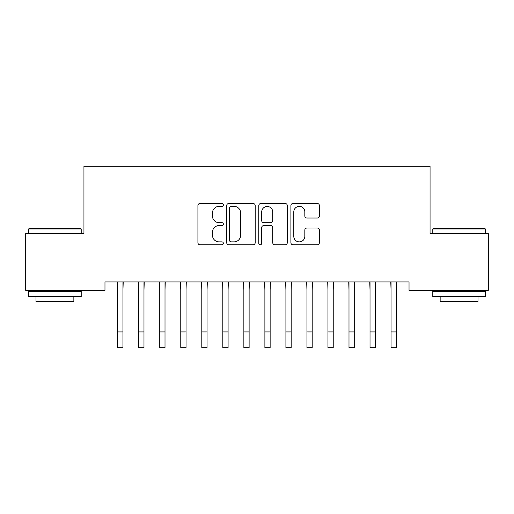 <?xml version="1.0" encoding="UTF-8"?>
<svg xmlns="http://www.w3.org/2000/svg" width="514" height="514" viewBox="0 0 514 514"><rect width="100%" height="100%" fill="white"/><g stroke="black" fill="none" stroke-linecap="round" stroke-linejoin="round"><path stroke-width="0.77" d="M223.359 204.932A1.446 1.446 0 0 0 221.913 203.486L199.985 203.486A2.062 2.062 0 0 0 197.922 205.549L197.922 242.698A2.062 2.062 0 0 0 199.985 244.76L221.913 244.76A1.446 1.446 0 0 0 223.359 243.321A1.446 1.446 0 0 0 221.913 241.876L219.073 241.876A6.605 6.605 0 0 1 212.468 235.271L212.468 232.174A6.605 6.605 0 0 1 219.073 225.569L221.913 225.569A1.446 1.446 0 0 0 223.359 224.123A1.446 1.446 0 0 0 221.913 222.678L219.073 222.678A6.605 6.605 0 0 1 212.468 216.073L212.468 212.976A6.605 6.605 0 0 1 219.073 206.371L221.913 206.371A1.446 1.446 0 0 0 223.359 204.932M317.318 218.032A2.062 2.062 0 0 0 319.38 215.97L319.38 205.549A2.062 2.062 0 0 0 317.318 203.486L292.967 203.486A2.062 2.062 0 0 0 290.898 205.549L290.898 242.698A2.062 2.062 0 0 0 292.967 244.76L317.318 244.76A2.062 2.062 0 0 0 319.38 242.698L319.38 230.111A2.062 2.062 0 0 0 317.318 228.043L306.897 228.043A2.062 2.062 0 0 0 304.834 230.111L304.834 236.35A5.519 5.519 0 0 1 299.309 241.876A5.519 5.519 0 0 1 293.79 236.35L293.79 211.897A5.519 5.519 0 0 1 299.309 206.371A5.519 5.519 0 0 1 304.834 211.897L304.834 215.97A2.062 2.062 0 0 0 306.897 218.032L317.318 218.032M409.028 281.948L104.972 281.948L104.972 290.359L25.7 290.359L25.7 233.587L83.943 233.587L83.943 166.298L430.057 166.298L430.057 233.587L488.3 233.587L488.3 290.359L409.028 290.359L409.028 281.948M255.195 205.549A2.062 2.062 0 0 0 253.132 203.486L228.775 203.486A2.062 2.062 0 0 0 226.713 205.549L226.713 242.698A2.062 2.062 0 0 0 228.775 244.76L253.132 244.76A2.062 2.062 0 0 0 255.195 242.698L255.195 205.549M260.868 203.486L285.225 203.486A2.062 2.062 0 0 1 287.287 205.549L287.287 242.698A2.062 2.062 0 0 1 285.225 244.76L274.804 244.76A2.062 2.062 0 0 1 272.735 242.698L272.735 227.631A2.062 2.062 0 0 0 270.672 225.569L263.759 225.569A2.062 2.062 0 0 0 261.697 227.631L261.697 243.321A1.446 1.446 0 0 1 260.251 244.76A1.446 1.446 0 0 1 258.805 243.321L258.805 205.549A2.062 2.062 0 0 1 260.868 203.486M231.043 206.371A1.446 1.446 0 0 0 229.604 207.817L229.604 240.43A1.446 1.446 0 0 0 231.043 241.876L234.037 241.876A6.605 6.605 0 0 0 240.642 235.271L240.642 212.976A6.605 6.605 0 0 0 234.037 206.371L231.043 206.371M272.735 211.999A5.519 5.519 0 0 0 267.216 206.474A5.519 5.519 0 0 0 261.697 211.999L261.697 220.615A2.062 2.062 0 0 0 263.759 222.678L270.672 222.678A2.062 2.062 0 0 0 272.735 220.615L272.735 211.999M122.949 289.877L123.219 281.948M117.693 289.877L117.43 281.948M117.693 347.702L122.949 347.702L117.693 347.702L117.693 282.61M122.949 347.702L122.949 282.61M143.978 289.877L144.248 281.948M138.722 289.877L138.452 281.948M165.007 289.877L165.27 281.948M159.751 289.877L159.481 281.948M138.722 347.702L143.978 347.702L138.722 347.702L138.722 282.61M143.978 347.702L143.978 282.61M159.751 347.702L165.007 347.702L159.751 347.702L159.751 282.61M165.007 347.702L165.007 282.61M28.643 228.961L29.272 228.332L80.582 228.332L81.212 228.961L28.643 228.961L28.643 233.587M81.212 296.668L28.643 296.668L28.643 291.412L81.212 291.412L81.212 296.668M73.855 296.668L73.855 301.506L36.006 301.506L36.006 296.668M432.788 228.961L433.418 228.332L484.728 228.332L485.357 228.961L432.788 228.961L432.788 233.587M485.357 296.668L432.788 296.668L432.788 291.412L485.357 291.412L485.357 296.668M477.994 296.668L477.994 301.506L440.145 301.506L440.145 296.668M186.036 289.877L186.299 281.948M180.774 289.877L180.51 281.948M207.058 289.877L207.328 281.948M201.803 289.877L201.539 281.948M180.774 347.702L186.036 347.702L180.774 347.702L180.774 282.61M186.036 347.702L186.036 282.61M201.803 347.702L207.058 347.702L201.803 347.702L201.803 282.61M207.058 347.702L207.058 282.61M228.087 289.877L228.357 281.948M222.832 289.877L222.562 281.948M222.832 347.702L228.087 347.702L222.832 347.702L222.832 282.61M228.087 347.702L228.087 282.61M249.117 289.877L249.38 281.948M243.861 289.877L243.591 281.948M243.861 347.702L249.117 347.702L243.861 347.702L243.861 282.61M249.117 347.702L249.117 282.61M270.139 289.877L270.409 281.948M264.883 289.877L264.62 281.948M264.883 347.702L270.139 347.702L264.883 347.702L264.883 282.61M270.139 347.702L270.139 282.61M291.168 289.877L291.438 281.948M285.912 289.877L285.643 281.948M285.912 347.702L291.168 347.702L285.912 347.702L285.912 282.61M291.168 347.702L291.168 282.61M312.197 289.877L312.461 281.948M306.942 289.877L306.672 281.948M306.942 347.702L312.197 347.702L306.942 347.702L306.942 282.61M312.197 347.702L312.197 282.61M333.226 289.877L333.49 281.948M327.964 289.877L327.701 281.948M327.964 347.702L333.226 347.702L327.964 347.702L327.964 282.61M333.226 347.702L333.226 282.61M354.249 289.877L354.519 281.948M348.993 289.877L348.73 281.948M348.993 347.702L354.249 347.702L348.993 347.702L348.993 282.61M354.249 347.702L354.249 282.61M375.278 289.877L375.548 281.948M370.022 289.877L369.752 281.948M370.022 347.702L375.278 347.702L370.022 347.702L370.022 282.61M375.278 347.702L375.278 282.61M396.307 289.877L396.57 281.948M391.051 289.877L390.781 281.948M391.051 347.702L396.307 347.702L391.051 347.702L391.051 282.61M396.307 347.702L396.307 282.61M117.693 331.928L122.949 331.928M138.722 331.928L143.978 331.928M159.751 331.928L165.007 331.928M180.774 331.928L186.036 331.928M201.803 331.928L207.058 331.928M222.832 331.928L228.087 331.928M243.861 331.928L249.117 331.928M264.883 331.928L270.139 331.928M285.912 331.928L291.168 331.928M306.942 331.928L312.197 331.928M327.964 331.928L333.226 331.928M348.993 331.928L354.249 331.928M370.022 331.928L375.278 331.928M391.051 331.928L396.307 331.928M81.212 233.587L81.212 228.961M69.229 291.412L69.229 290.359M40.632 291.412L40.632 290.359M485.357 233.587L485.357 228.961M473.368 291.412L473.368 290.359M444.771 291.412L444.771 290.359"/></g></svg>
